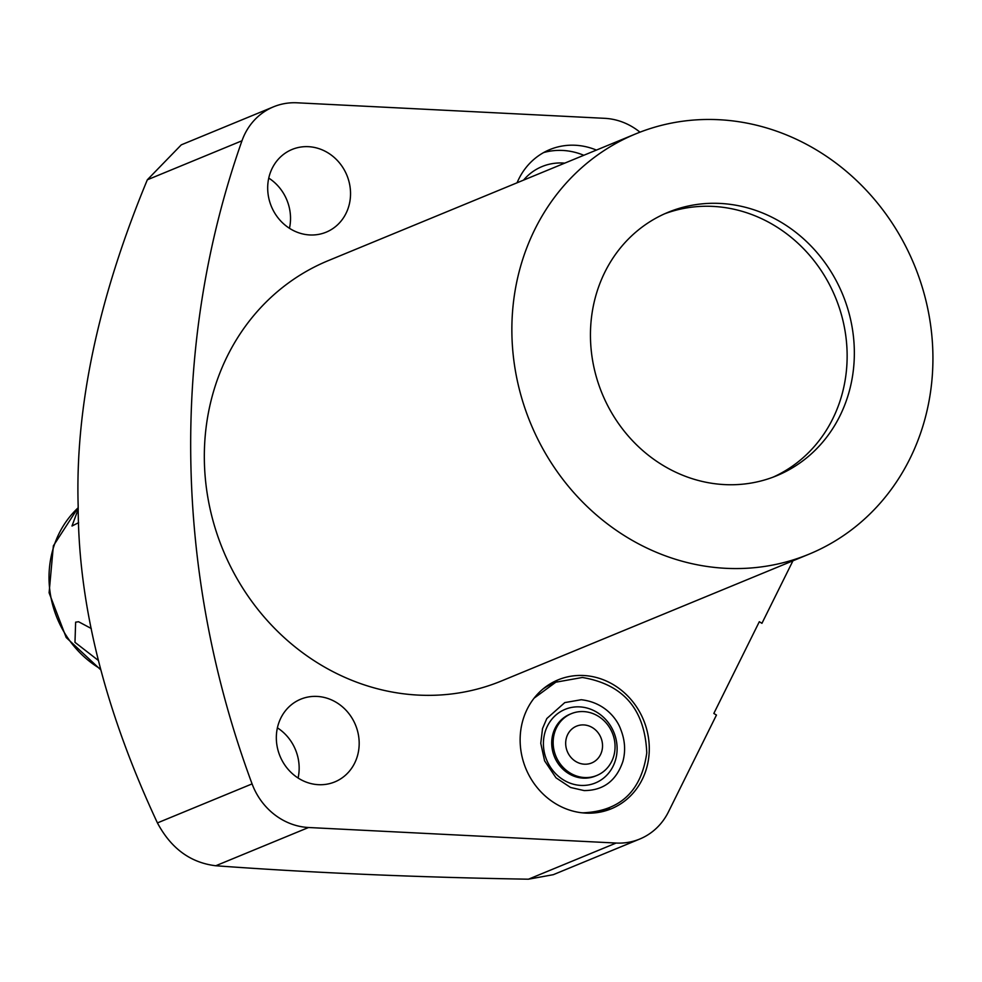 <?xml version="1.0" encoding="UTF-8"?>
<svg xmlns="http://www.w3.org/2000/svg" width="982" height="982" viewBox="0 0 982 982"><rect width="100%" height="100%" fill="white"/><g stroke="black" fill="none" stroke-linecap="round" stroke-linejoin="round"><path stroke-width="1.47" d="M639.982 132.177A64.628 59.006 67.6 0 0 604.752 118.331L297.165 102.803A64.628 59.006 67.6 0 0 273.536 106.817L181.289 144.845L147.325 179.804C98.188 298.418 75.148 407.125 78.167 505.926C78.241 604.261 104.657 709.925 157.427 822.916C171.04 848.436 190.496 862.724 215.782 865.756C312.423 872.826 416.638 877.307 528.451 879.197L553.296 874.68L639.773 839.033A64.628 59.006 67.6 0 0 668.447 811.893L716.455 715.056L713.828 713.448L759.319 621.716L761.934 623.325L792.94 560.808M289.457 228.29A44.73 40.839 67.6 0 0 290.525 217.66A44.73 40.839 67.6 0 0 268.761 178.098M267.693 188.728A44.73 40.839 67.6 0 0 326.171 232.169A44.73 40.839 67.6 0 0 350.537 192.914A44.73 40.839 67.6 0 0 292.071 149.46A44.73 40.839 67.6 0 0 267.693 188.728M528.451 879.197L616.131 843.047A64.628 59.006 67.6 0 0 639.773 839.033M616.131 843.047L308.544 827.507L215.782 865.756M273.536 106.817A64.628 59.006 67.6 0 0 241.977 140.782A904.778 826.108 67.6 0 0 252.079 783.894A64.628 59.006 67.6 0 0 308.544 827.507M276.335 738.464A44.73 40.839 67.6 0 0 334.801 781.905A44.73 40.839 67.6 0 0 359.179 742.65A44.73 40.839 67.6 0 0 300.701 699.209A44.73 40.839 67.6 0 0 276.335 738.464M635.759 133.859L328.209 260.66A227.308 207.546 -112.4 0 0 204.354 460.177A227.308 207.546 67.6 0 0 501.495 680.956L809.045 554.167A227.308 207.546 67.6 0 0 932.9 354.649A227.308 207.546 -112.4 0 0 635.759 133.859A227.308 207.546 -112.4 0 0 511.892 333.377A227.308 207.546 67.6 0 0 809.045 554.167M517.072 182.799A69.722 63.658 -112.4 0 1 549.797 149.595A69.722 63.658 -112.4 0 1 596.418 150.086M649.274 747.572A69.722 63.658 -112.4 0 1 611.283 808.775A69.722 63.658 -112.4 0 1 520.141 741.054A69.722 63.658 -112.4 0 1 558.132 679.851A69.722 63.658 -112.4 0 1 649.274 747.572M854.328 350.684A142.464 130.078 -112.4 0 1 776.701 475.73A142.464 130.078 -112.4 0 1 590.464 337.354A142.464 130.078 -112.4 0 1 668.091 212.308A142.464 130.078 -112.4 0 1 854.328 350.684M664.519 213.843A142.464 130.078 -112.4 0 1 847.122 353.643A142.464 130.078 -112.4 0 1 773.079 477.154M298.086 778.026A44.73 40.839 67.6 0 0 299.154 767.396A44.73 40.839 67.6 0 0 277.39 727.834M543.647 152.566A69.722 63.658 -112.4 0 1 583.811 155.279M564.736 163.147A56.981 52.034 67.6 0 0 523.553 180.123M609.405 808.161A69.722 63.658 -112.4 0 1 604.826 810.997M551.982 682.821A69.722 63.658 -112.4 0 1 557.224 681.606M555.37 682.392A68.445 62.492 67.6 0 0 554.179 682.871A68.445 62.492 67.6 0 0 542.837 689.119M607.539 808.923A68.445 62.492 -112.4 0 1 606.36 809.426A68.445 62.492 -112.4 0 1 593.901 812.973M583.59 711.582A33.425 30.516 67.6 0 0 571.364 713.656A33.425 30.516 67.6 0 0 553.897 749.708A33.425 30.516 67.6 0 0 584.621 777.548A33.425 30.516 -112.4 0 0 596.847 775.461A33.425 30.516 -112.4 0 0 614.315 739.421A33.425 30.516 -112.4 0 0 583.59 711.582M583.799 724.925A19.898 18.167 -112.4 0 1 602.089 741.496A19.898 18.167 -112.4 0 1 591.692 762.953A19.898 18.167 -112.4 0 1 584.413 764.192A19.898 18.167 67.6 0 1 566.123 747.621A19.898 18.167 67.6 0 1 576.52 726.164A19.898 18.167 67.6 0 1 583.799 724.925M98.36 660.456L74.976 642.338L75.639 622.171L78.572 621.741L91.277 628.517M78.229 509.118L71.993 526.021L78.646 522.657M147.325 179.804L241.977 140.782M252.079 783.894L157.427 822.916M579.65 706.88A39.796 36.334 -112.4 0 1 617.113 748.002A39.796 36.334 -112.4 0 1 580.878 785.416A39.796 36.334 67.6 0 1 543.414 744.282A39.796 36.334 67.6 0 1 579.65 706.88M596.847 775.461L595.411 776.062A33.425 30.516 -112.4 0 1 583.185 778.137A33.425 30.516 67.6 0 1 552.461 750.297A33.425 30.516 67.6 0 1 569.928 714.245L571.364 713.656M100.483 668.877A99.489 90.835 -112.4 0 1 78.204 507.743M547.416 685.645L554.179 682.871M599.597 812.212L606.36 809.426M584.118 790.571C603.378 790.547 616.315 780.813 622.919 761.357C625.743 750.788 625.006 740.133 620.71 729.393C617.469 719.892 605.452 702.461 581.221 699.736L564.785 702.596L546.814 718.542L542.53 728.534L540.763 743.3L544.605 760.866L556.008 777.805L570.567 787.478L584.118 790.571M581.344 812.728L582.989 812.826C620.121 811.181 641.381 791.197 646.77 752.887C644.916 709.47 623.447 684.344 582.338 677.482L555.824 682.195L534.11 698.153M78.192 507.571L53.359 545.832L49.1 592.772L66.199 637.514L100.716 669.81"/></g></svg>

